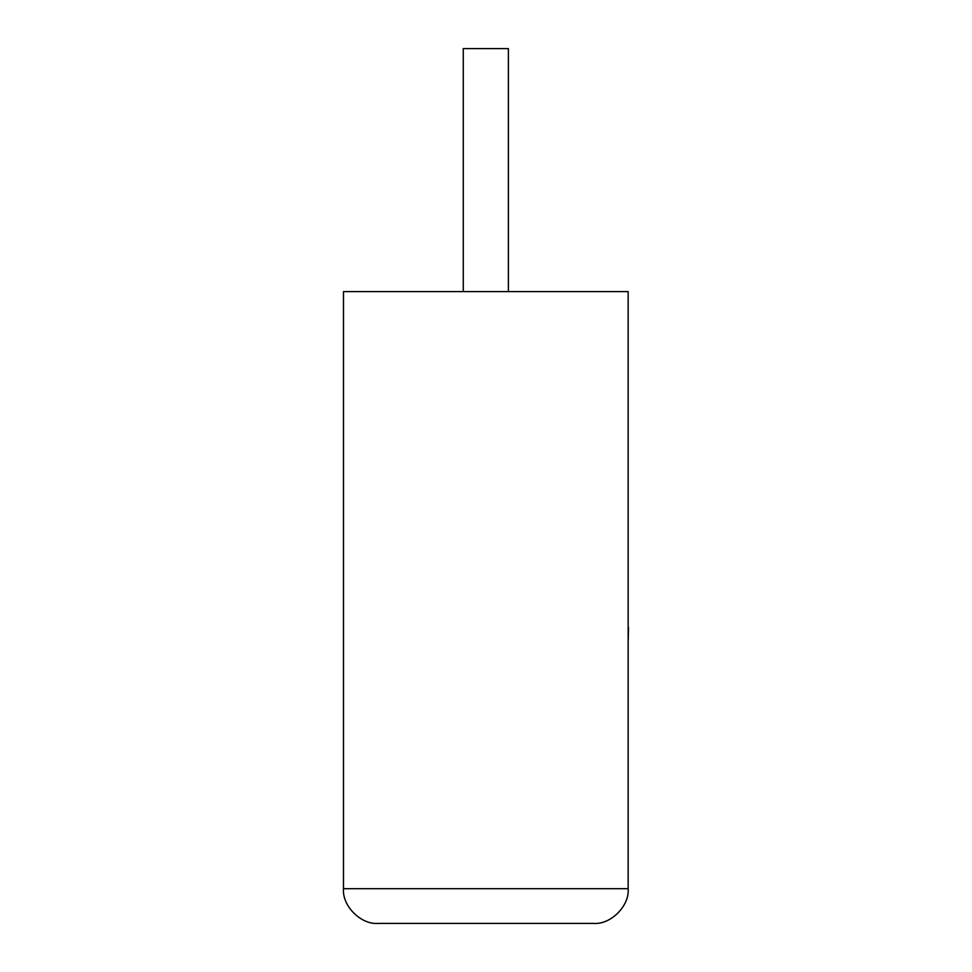 <?xml version="1.0" encoding="UTF-8"?>
<svg xmlns="http://www.w3.org/2000/svg" width="972" height="972" viewBox="0 0 972 972"><rect width="100%" height="100%" fill="white"/><g stroke="black" fill="none" stroke-linecap="round" stroke-linejoin="round"><path stroke-width="1.46" d="M508.392 291.6L508.392 48.6L463.267 48.6L463.267 291.6M593.442 923.4C610.61 924.955 629.71 905.855 628.155 888.687L628.155 291.6L343.493 291.6L343.493 888.687L628.155 888.687C629.71 905.855 610.61 924.955 593.442 923.4L378.217 923.4C361.037 924.955 341.95 905.855 343.493 888.687C341.95 905.855 361.037 924.955 378.217 923.4M628.155 627.462L628.155 563.468M628.507 627.462L628.155 642.784"/></g></svg>
